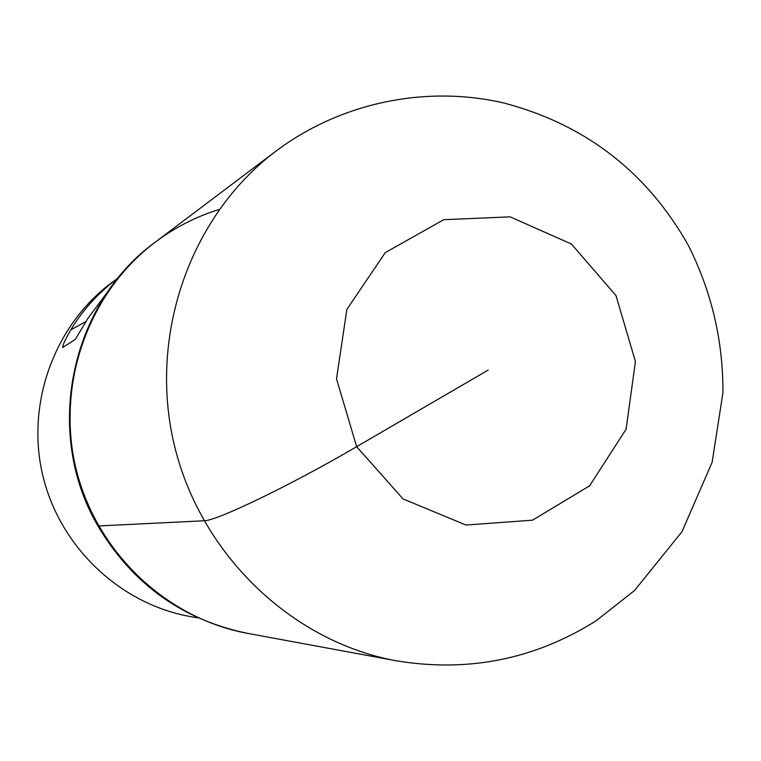 <?xml version="1.0" encoding="UTF-8"?>
<svg xmlns="http://www.w3.org/2000/svg" width="761" height="761" viewBox="0 0 761 761"><rect width="100%" height="100%" fill="white"/><g stroke="black" fill="none" stroke-linecap="round" stroke-linejoin="round"><path stroke-width="1.14" d="M86.022 321.475L70.811 329.874C82.673 310.012 98.407 292.738 117.993 278.069L112.78 281.884C54.678 324.338 25.674 403.14 42.721 475.235C59.719 547.33 120.904 604.843 191.839 616.819M70.811 329.874C65.427 339.216 62.687 345.094 62.602 347.53L75.225 339.473L88.019 318.212L108.186 291.092M396.405 660.824C291.339 641.637 199.972 553.932 174.107 444.205C148.176 334.498 190.678 215.192 276.072 151.049C340.719 102.545 425.989 84.832 504.153 103.058C585.523 124.623 646.945 172.1 688.401 245.489C711.63 291.796 723.15 340.852 722.95 392.657L712.115 462.336L681.989 531.682L634.512 590.536L596.139 620.776C534.821 659.302 468.243 672.648 396.414 660.824L247.477 633.333C182.155 619.806 132.252 583.915 97.76 525.67C43.567 433.152 69.736 304.333 155.149 242.236C88.771 292.157 55.905 383.63 75.71 467.435C95.477 551.249 165.774 618.37 247.468 633.333C182.916 620.082 133.28 584.286 98.569 525.956C43.938 432.885 70.64 303.354 155.149 242.236C174.697 227.568 196.024 216.657 219.12 209.484M488.182 370.065L356.643 446.688C290.455 485.432 215.763 521.352 203.91 520.781L98.569 525.956M616.001 295.61L571.454 244.043L510.127 216.847L443.72 219.701L385.313 252.585L346.864 309.413L336.524 378.854L356.643 446.688L403.035 498.921L465.979 525.033L532.557 520.172L589.566 485.851L626.094 429.261L635.425 361.532L616.001 295.61M191.848 616.819L198.221 617.903M155.149 242.236L276.072 151.039"/></g></svg>

